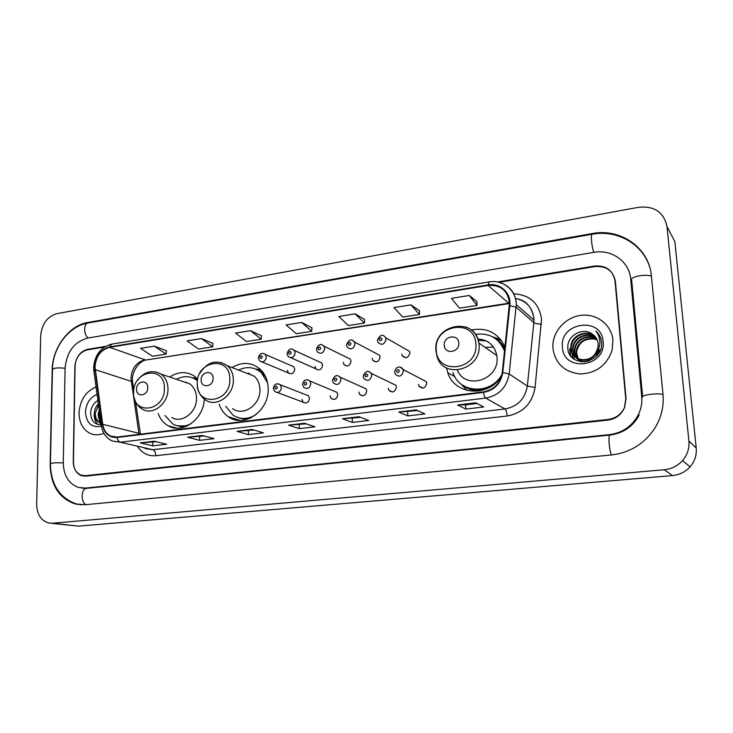 <?xml version="1.0" encoding="UTF-8"?>
<svg xmlns="http://www.w3.org/2000/svg" width="733" height="733" viewBox="0 0 733 733"><rect width="100%" height="100%" fill="white"/><g stroke="black" fill="none" stroke-linecap="round" stroke-linejoin="round"><path stroke-width="1.1" d="M446.507 367.856L447.762 372.63C454.506 395.087 488.416 397.946 501.537 376.276M219.14 404.167C220.954 409.564 224.032 413.769 228.375 416.775C243.952 428.594 269.487 410.663 268.177 388.325C267.884 380.409 265.19 374.004 260.105 369.12C251.566 362.102 242.22 361.58 232.077 367.554M158.181 413.614C160.252 419.139 163.633 423.207 168.324 425.836C182.618 434.504 203.811 418.955 204.278 399.036M301.959 399.421L303.123 402.179C306.495 403.883 308.62 402.637 309.509 398.45L308.41 395.756L305.908 394.785M330.079 395.783L331.087 398.367C334.569 400.383 336.814 399.192 337.803 394.785L336.868 392.292L334.01 391.092M358.858 392.063L359.683 394.409C363.275 396.8 365.63 395.673 366.766 391.046L366.005 388.792L362.743 387.326M388.316 388.261L388.948 390.304C392.613 393.126 395.105 392.1 396.416 387.207L395.847 385.274L392.137 383.478M418.479 384.358L418.909 386.034C422.62 389.37 425.241 388.453 426.771 383.286L426.395 381.737L422.217 379.538M401.785 354.076L402.206 355.743C405.844 358.95 408.409 358.006 409.912 352.921L409.536 351.373L405.825 349.247M372.181 358.281L372.776 360.26C376.359 363.027 378.814 361.992 380.125 357.154L379.584 355.267L376.249 353.508M287.373 370.33L288.426 372.941C291.743 374.7 293.869 373.482 294.794 369.276L293.796 366.729L291.45 365.712M314.998 366.408L315.914 368.855C319.331 370.898 321.558 369.725 322.584 365.327L321.732 362.954L319.084 361.736M343.255 362.395L344.015 364.631C347.534 367.004 349.87 365.895 351.025 361.287L350.319 359.133L347.341 357.667M504.982 346.956C498.156 332.855 486.95 327.184 471.365 329.96M197.727 379.08L194.685 376.359C186.732 371.155 178.412 371.384 169.726 377.046M500.382 340.194L496.818 339.361M100 418.662L100 419.129L100 418.662M100.055 420.797L100.403 423.775L100.055 420.797M104.443 347.048L87.447 349.833C79.943 351.95 75.756 357.521 74.876 366.555L73.245 461.68C73.419 468.57 76.113 473.087 81.345 475.222L85.596 475.662L608.253 419.441C616.013 418.305 621.502 414.191 624.708 407.108L626.019 398.386L615.399 281.463C613.228 270.734 606.411 265.777 594.958 266.583L499.008 282.324M641.741 396.58L630.701 279.062C629.418 261.507 611.569 248.954 593.721 252.381L87.612 338.078C74.189 341.926 66.685 351.932 65.09 368.094L63.285 462.816C63.588 475.479 68.6 483.679 78.312 487.408L85.413 488.077L609.572 434.614C622.665 432.846 632.295 426.139 638.461 414.484C641.192 408.748 642.282 402.784 641.741 396.58M666.966 226.488C663.841 212.222 654.45 205.817 638.782 207.265L56.963 313.632C47.333 316.537 41.909 323.839 40.7 335.54L36.65 504.212C36.925 514.374 40.966 520.641 48.781 523.014L52.593 523.243L664.235 469.743C671.538 469.001 677.631 465.95 682.524 460.608C687.398 454.891 689.524 448.367 688.91 441.037L666.966 226.488L674.836 241.505L696.222 448.037L688.91 441.037M51.237 523.289L78.449 526.138L672.509 475.57C679.537 474.865 685.401 471.951 690.101 466.829C694.783 461.35 696.826 455.092 696.222 448.037M651.362 275.8C649.172 247.626 620.338 227.917 592.09 233.58L87.841 322.483C68.994 325.415 52.309 347.873 52.18 370.128L50.156 464.319C50.623 485.026 58.915 498.22 75.032 503.901L85.165 504.716L611.349 454.982C630.334 452.701 645.013 443.483 655.394 427.302C661.487 416.912 664.025 405.862 662.98 394.152L651.362 275.8M627.155 267.27L626.761 266.775M628.447 270.12L628.905 270.559M79.036 413C79.219 422.968 83.003 429.795 90.388 433.496C94.713 435.292 99.221 435.219 103.921 433.258C99.221 435.219 94.713 435.292 90.388 433.496C83.003 429.795 79.219 422.968 79.036 413C80.007 400.172 85.688 391.477 96.069 386.923C85.688 391.477 80.007 400.172 79.036 413M552.957 348.468C555.302 363.458 564.245 371.961 579.803 373.958C595.755 373.454 606.493 365.685 612.009 350.631L612.962 340.295C611.688 325.214 597.496 313.852 582.222 315.208C566.948 316.39 553.727 329.731 552.92 344.556L552.957 348.468C555.302 363.458 564.245 371.961 579.803 373.958C595.755 373.454 606.493 365.685 612.009 350.631L612.962 340.295C611.688 325.214 597.496 313.852 582.222 315.208C566.948 316.39 553.727 329.731 552.92 344.556L552.957 348.468M94.997 366.711C95.977 356.247 100.852 349.788 109.62 347.332L488.105 285.439C500.74 284.716 507.859 290.625 509.462 303.178L502.279 372.492C500.318 383.332 494.06 389.8 483.496 391.908L117.097 437.051L110.536 436.016C106.23 433.808 103.628 429.904 102.73 424.306L94.997 366.711M94.639 366.766L102.363 424.434C104.187 433.395 109.098 437.757 117.097 437.491L483.523 392.421C494.354 390.268 500.776 383.634 502.792 372.52L509.856 305.615C511.497 293.145 500.19 282.599 488.068 284.945L109.62 346.911C100.641 349.43 95.647 356.046 94.639 366.766M476.981 301.684L469.276 295.472L451.491 298.34L459.481 308.172L477.009 305.423L476.981 301.611M419.542 310.765L410.911 304.864L393.905 307.603L402.729 317.059L419.487 314.43L419.542 310.691M364.576 319.451L355.102 313.843L338.829 316.464L348.395 325.562L364.448 323.051L364.576 319.377M166.464 350.759L154.342 346.141L140.58 348.349L152.491 356.238L166.107 354.103L166.464 350.686M212.982 343.401L201.438 338.564L187.107 340.872L198.515 349.036L212.689 346.81L212.991 343.337M261.434 335.751L250.512 330.665L235.577 333.075L246.425 341.532L261.186 339.223L261.434 335.677M311.919 327.77L301.684 322.438L286.099 324.939L296.343 333.717L311.727 331.307L311.919 327.697M105.534 346.379L87.658 349.311C80.163 351.428 75.966 356.998 75.087 366.033L73.447 462.166C73.621 469.065 76.324 473.582 81.555 475.717L85.798 476.157L607.987 420.11C615.747 418.974 621.227 414.86 624.443 407.777L625.753 399.054L615.024 280.913C612.861 270.184 606.044 265.227 594.591 266.033L497.496 281.985M416.124 409.93L424.92 413.898L407.805 415.904L398.734 412.001L416.124 409.93M475.864 402.793L483.679 406.998L465.776 409.096L457.649 404.964L475.864 402.793M252.244 429.492L263.459 432.855L248.432 434.623L237.006 431.316L252.244 429.492M202.198 435.466L214.073 438.655L199.651 440.35L187.593 437.207L202.198 435.466M154.205 441.202L166.675 444.225L152.821 445.847L140.186 442.869L154.205 441.202M359.06 416.738L368.745 420.495L352.362 422.419L342.43 418.726L359.06 416.738M304.479 423.253L314.97 426.808L299.293 428.649L288.573 425.158L304.479 423.253M299.293 428.649L299.183 424.682M306.211 423.839L288.573 425.158M352.362 422.419L352.216 418.36M360.654 417.361L342.43 418.726M152.821 445.847L152.831 442.1M156.257 441.697L140.186 442.869M199.651 440.35L199.623 436.529M204.15 435.988L187.593 437.207M248.432 434.623L248.368 430.729M254.094 430.042L237.006 431.316M465.776 409.096L465.519 404.873L457.649 404.964M407.805 415.904L407.612 411.772M417.572 410.581L398.734 412.001M301.684 322.438L311.727 331.307M250.512 330.665L261.186 339.223M201.438 338.564L212.689 346.81M154.342 346.141L166.107 354.103M355.102 313.843L364.448 323.051M410.911 304.864L419.487 314.43M469.276 295.472L477.009 305.423M477.156 403.489L465.482 404.873M100.87 421.759C98.973 419.734 98.112 417.086 98.286 413.815L99.202 409.701M100.705 420.54L99.267 414.072L99.541 412.12M100.998 422.712L98.781 422.098C95.684 420.403 94.2 417.297 94.328 412.78C94.594 409.381 95.95 406.384 98.387 403.782M101.007 422.794L99.77 422.345C96.683 420.65 95.198 417.544 95.317 413.046L98.552 404.964M97.095 394.363C89.994 397.433 86.109 403.352 85.44 412.129C86.494 423.362 91.836 428.054 101.484 426.194M97.929 400.438C93.696 403.068 91.268 407.026 90.645 412.303C90.773 420.696 94.31 424.774 101.255 424.544M97.846 424.425C94.795 421.218 93.659 417.04 94.42 411.891M101.007 424.581L99.523 422.281M99.477 422.199L98.488 412.203M147.764 387.647C148.048 379.144 136.274 380.885 136.521 389.26C136.191 397.735 148.002 396.104 147.764 387.647M171.806 417.471C181.931 423.94 197.095 412.138 196.508 398.056C196.316 391.788 194.053 387.042 189.728 383.835L182.719 381.462M197.452 380.711L196.453 379.951C190.195 375.809 183.507 375.589 176.369 379.3M196.453 379.951L192.577 377.834M186.603 382.223L185.211 382.305M177.34 425.772L187.217 425.974M164.971 415.538L172.942 424.077C178.788 427.101 184.899 426.936 191.276 423.564M213.074 378.301C213.257 369.569 200.805 371.411 201.172 380.006C200.934 388.71 213.44 386.978 213.074 378.301M232.599 408.528C243.154 416.93 260.811 404.753 259.931 389.443C259.729 383.9 257.814 379.456 254.177 376.121L244.776 372.474M267.554 382.736L261.324 372.621C254.534 366.976 246.939 366.134 238.555 370.064M265.593 376.771L262.368 373.033L256.037 369.185M249.541 373.354L247.232 373.427M238.656 417.764C242.596 419.093 246.673 419.148 250.897 417.911M225.801 406.329L233.002 415.116C240.36 419.734 248.093 419.533 256.193 414.511M257.42 369.368L260.371 369.377M458.785 343.126C458.546 333.542 443.383 335.778 444.271 345.197C444.427 354.754 459.683 352.637 458.785 343.126M457.41 370.11C465.281 390.579 499.521 379.877 497.011 357.273L496.827 355.523C494.509 345.188 488.16 339.681 477.779 338.994M504.542 351.153C499.136 338.243 489.452 332.635 475.497 334.349M504.652 350.072C502.774 345.509 499.869 341.816 495.948 339.003M493.456 347.03L485.044 347.35M486.364 340.964L478.237 340.35M464.704 386.41C474.563 391.605 484.458 390.863 494.381 384.184M452.93 372.391C458.959 393.456 491.183 395.188 502.013 374.288M467.141 390.497L461.616 384.706M501.574 340.68L496.25 338.985M492.411 336.749L500.731 339.562M579.482 360.673L578.887 359.995M578.694 359.756L578.163 358.996M577.998 358.73L576.275 353.187L576.367 350.667C577.32 341.523 588.846 335.485 597.111 339.672M579.721 360.847L579.143 360.15M578.969 359.903L578.447 359.124M578.291 358.849L576.724 353.59L576.816 351.07C578.997 342.458 584.705 338.426 593.932 338.958L597.221 339.92M581.489 361.836L577.888 359.317M577.677 359.097L577.082 358.41M576.889 358.171L574.47 351.583L574.562 349.045C575.524 339.324 588.361 333.332 596.561 338.573M581.077 361.79L578.126 359.5M577.925 359.271L577.347 358.565M577.155 358.318L574.919 351.987L575.02 349.449C575.973 339.874 588.489 333.863 596.708 338.848M599.521 349.449L595.856 356.669M589.378 360.783C584.082 362.194 579.638 361.177 576.065 357.731M575.854 357.512L572.638 349.953L572.73 347.405C573.719 337.116 587.839 331.206 595.911 337.556M599.942 349.861L599.264 352.261M585.007 361.818C581.544 361.635 578.639 360.324 576.312 357.906M576.101 357.686L573.096 350.365L573.188 347.818C574.168 337.666 587.967 331.737 596.085 337.803M595.627 353.123L597.926 347.882L598.183 343.841C597.734 339.718 595.81 336.493 592.411 334.175C582.79 326.579 566.957 335.861 567.828 347.515C567.809 368.47 602.709 364.484 601.656 343.365L601.591 342.329C601.142 337.812 599.237 334.065 595.902 331.087C598.687 334.596 600.006 338.609 599.851 343.099C599.631 346.938 598.22 350.273 595.627 353.123C589.011 364.136 570.87 360.37 570.778 348.303L570.879 345.738C571.914 334.88 587.298 329.099 595.178 336.603M597.578 350.548C593.006 364.411 571.355 362.276 571.245 348.716L571.346 346.159C572.363 335.439 587.435 329.621 595.37 336.832M576.275 357.796L575.588 354.809M562.403 347.176C563.228 372.63 606.255 367.27 603.158 341.633C601.711 315.932 559.297 322.208 562.403 347.176M595.902 331.087L597.212 332.351M567.846 347.992L567.828 346.837M570.494 355.67L569.798 348.578L570.182 355.203M572.61 358.034L571.63 350.2L572.381 357.814M574.333 359.353L573.224 351.611L574.131 359.216M52.464 369.148C52.776 347.424 68.957 326.038 88.088 322.996L592.237 234.23C590.468 233.974 591.742 247.754 593.922 252.344M651.408 276.286C649.053 275.177 645.196 274.994 639.836 275.736C633.669 276.9 630.866 278.338 631.415 280.061M663.008 394.473C660.635 393.758 656.695 393.676 651.188 394.244C644.848 395.096 641.925 396.104 642.438 397.249M611.661 454.955C609.279 451.748 607.895 434.651 610.048 435.063L86.531 488.361L81.482 488.059M85.999 504.634C80.566 502.38 81.042 488.416 86.531 488.361M76.992 504.167C59.849 498.275 50.998 484.934 50.421 464.145C50.953 462.908 55.25 462.496 63.285 462.917M50.43 463.659L52.446 369.872C52.987 368.021 57.201 367.48 65.09 368.25M88.088 322.996C83.516 323.335 83.553 334.724 88.162 337.986M672.509 475.57L664.235 469.743M78.449 526.138L52.593 523.243M592.53 234.184L592.09 233.58M88.858 322.859L87.841 322.483M631.681 280.437L630.701 279.062M610.195 435.045L609.572 434.614M86.925 488.325L85.413 488.077M109.62 347.332L144.987 359.775C136.503 362.065 131.821 368.213 130.932 378.21L139.023 434.348M513.769 293.869C529.73 294.739 538.993 303.105 541.559 318.965L535.072 387.51C532.213 403.535 522.922 413.036 507.19 416.014L155.863 455.706C148.313 456.302 142.312 453.361 137.85 446.873M509.856 305.615L516.151 307.228L533.853 322.593L533.908 318.415C532.387 307.301 526.212 300.658 515.391 298.459M101.346 425.213L93.934 371.439L94.823 369.771M483.523 392.421C484.027 395.49 484.76 397.387 485.722 398.101L120.267 442.228C118.673 441.706 117.619 440.121 117.097 437.491M502.792 372.52L509.16 373.94C506.714 387.455 498.907 395.508 485.722 398.101L505 408.968C517.608 406.549 525.057 398.917 527.348 386.071L533.853 322.593C535.2 323.464 537.747 323.995 541.485 324.178M145.042 448.523L152.84 449.723L120.267 442.228L112.25 441C106.322 438.151 102.721 433.121 101.438 425.919L102.363 424.434M502.197 283.387C511.158 287.345 515.849 294.419 516.289 304.616L509.16 373.94L527.348 386.071L535.072 387.51M488.068 284.945L489.076 281.921L111.837 344.098L109.62 346.911M615.024 280.913L615.39 281.39M155.863 455.706C155.68 452.463 154.672 450.465 152.84 449.723L505 408.968C506.109 409.939 506.842 412.294 507.19 416.014M488.105 285.439L508.711 303.187L146.499 359.94C138.968 360.572 131.088 372.474 132.554 381.783L95.171 369.643M102.73 424.306L138.83 433.276L140.287 434.193M140.479 434.165L135.477 401.565M131.601 384.193L132.554 381.783L133.773 390.011M146.499 359.94L509.472 303.535L508.711 303.187M304.699 423.326L288.949 425.204M252.473 429.556L237.41 431.361M202.436 435.53L188.014 437.253M154.461 441.257L140.635 442.906M359.252 416.82L342.778 418.781M416.307 410.004L399.045 412.065M476.029 402.884L457.933 405.037M164.384 388.362C164.989 365.061 132.875 370.018 133.58 392.723C132.581 415.813 165.053 411.616 164.384 388.362M134.029 397.084C135.202 402.573 138.006 406.604 142.459 409.17C152.821 415.868 168.489 403.526 167.976 388.866C167.811 382.351 165.511 377.431 161.077 374.114L155.863 371.897M177.184 425.736L183.653 427.33M197.635 379.557L192.422 377.779L196.902 378.237M229.832 379.08C230.153 355.157 196.215 360.398 197.259 383.698C196.49 407.392 230.831 402.948 229.832 379.08M197.296 384.715C197.699 391.156 200.292 396.132 205.075 399.622C215.896 408.327 234.175 395.573 233.351 379.63C233.167 373.848 231.207 369.23 227.477 365.776L220.743 362.349M238.234 417.636L246.279 419.642M263.12 372.529L255.634 369.011L260.719 369.707M475.882 344.18C475.03 317.948 433.771 324.316 436.245 349.797C436.492 375.772 478.337 370.357 475.882 344.18M435.915 350.887L436.969 356.192C442.897 379.914 481.682 369.982 479.061 344.886L478.869 343.062C477.375 334.954 472.895 329.548 465.437 326.845M463.064 385.439C468.002 389.278 473.71 391.083 480.17 390.854M504.854 348.157L500.703 342.549L494.381 337.895M263.605 353.498L265.3 354.47L266.317 357.136C265.337 361.534 263.129 362.826 259.702 361.002L258.364 358.116M259.775 357.301C260.673 358.996 261.525 358.868 262.35 356.916C261.452 355.221 260.6 355.349 259.775 357.301M292.403 349.174L294.29 350.356L295.161 352.839C294.07 357.447 291.761 358.694 288.216 356.568L287.052 353.874M288.545 353.013C289.471 354.726 290.35 354.589 291.175 352.619C290.259 350.905 289.379 351.034 288.545 353.013M321.915 344.757L323.986 346.187L324.71 348.441C323.482 353.279 321.054 354.46 317.416 351.987L316.445 349.522M318.021 348.615C318.974 350.347 319.872 350.209 320.715 348.212C319.753 346.48 318.855 346.617 318.021 348.615M352.161 340.231L354.424 341.963L354.983 343.942C353.59 349.018 351.034 350.117 347.314 347.24L346.553 345.069M348.212 344.116C349.201 345.866 350.117 345.729 350.97 343.704C349.98 341.954 349.064 342.091 348.212 344.116M409.536 351.373L385.613 337.693L386.007 339.324C384.413 344.666 381.737 345.674 377.962 342.32L377.403 340.497M379.153 339.498C380.18 341.266 381.123 341.12 381.985 339.077C380.958 337.308 380.015 337.455 379.153 339.498M278.522 383.845L280.29 384.798L281.417 387.61C280.482 392.008 278.265 393.328 274.774 391.55L273.336 388.536M277.413 387.427C276.506 385.695 275.626 385.815 274.802 387.784C275.718 389.525 276.588 389.406 277.413 387.427M307.869 379.841L309.848 381.013L310.81 383.634C309.757 388.252 307.42 389.516 303.81 387.418L302.573 384.605M306.797 383.451C305.844 381.691 304.955 381.811 304.113 383.808C305.056 385.567 305.954 385.448 306.797 383.451M337.94 375.736L340.149 377.202L340.927 379.557C339.718 384.422 337.262 385.613 333.542 383.13L332.516 380.574M336.896 379.364C335.916 377.596 334.999 377.715 334.147 379.74C335.128 381.517 336.044 381.389 336.896 379.364M368.763 371.539L371.21 373.354L371.787 375.388C370.403 380.519 367.801 381.618 363.999 378.668L363.211 376.441M367.755 375.186C366.738 373.39 365.794 373.518 364.933 375.562C365.95 377.358 366.885 377.229 367.755 375.186M400.374 367.233L403.049 369.478L403.425 371.1C401.812 376.542 399.073 377.513 395.224 374.032L394.675 372.208M399.384 370.898C398.331 369.084 397.368 369.212 396.498 371.283C397.552 373.097 398.514 372.969 399.384 370.898M454.854 376.698L447.762 372.63M240.213 420.43L228.375 416.775M177.056 428.182L168.324 425.836M277.294 392.494L303.123 402.179M333.872 399.485L331.087 398.367M362.872 395.793L359.683 394.409M392.576 391.999L388.948 390.304M423.014 388.114L418.909 386.034M405.862 357.759L402.206 355.743M376.056 361.946L372.776 360.26M262.084 361.992L288.426 372.941M290.909 357.759L315.914 368.855M346.938 366.024L344.015 364.631M639.176 415.098C632.918 426.606 623.206 433.258 610.048 435.063M631.672 280.336L642.603 396.416M592.237 234.23C616.535 229.557 642.044 243.319 649.484 266.4M690.101 466.829L682.524 460.608M81.794 504.845L75.032 503.901M515.427 298.588C525.488 299.669 531.654 306.284 533.945 318.443L533.972 320.11L516.289 304.616C516.325 290.332 502.82 279.291 489.076 281.921M93.65 367.792L93.824 370.632M93.659 367.233C94.887 354.726 100.943 347.021 111.837 344.098M110.536 436.016L115.301 437.143M99.77 422.345L98.781 422.098M189.728 383.835L161.077 374.114C152.207 369.441 144.346 371.512 137.483 380.326M254.177 376.121L227.477 365.776C216.647 359.051 207.393 361.616 199.715 373.473M262.368 373.033L261.324 372.621M496.827 355.523L478.869 343.062C475.332 316.409 433.661 323.757 435.869 350.072M500.703 342.558L494.564 338.014M575.02 349.449L574.562 349.045M573.197 347.818L572.73 347.405M571.346 346.159L570.879 345.738M293.796 366.729L265.3 354.47C262.038 352.28 259.72 353.379 258.355 357.768M321.732 362.954L294.29 350.356C291.083 347.809 288.674 348.862 287.043 353.508M350.319 359.133L323.986 346.187C320.889 343.227 318.369 344.217 316.427 349.146M379.584 355.267L354.424 341.963C351.474 338.564 348.844 339.461 346.535 344.675M385.613 337.693C382.873 333.799 380.134 334.596 377.385 340.094M308.41 395.756L280.29 384.798C276.653 382.873 274.325 384.019 273.327 388.215M336.868 392.292L309.848 381.013C306.11 378.759 303.682 379.85 302.555 384.275M366.005 388.792L340.149 377.202C336.914 374.371 334.376 375.378 332.507 380.225M395.847 385.274L371.21 373.354C368.131 369.991 365.465 370.898 363.202 376.084M426.395 381.737L403.049 369.478C401.739 366.5 395.985 365.19 394.656 371.842"/></g></svg>
